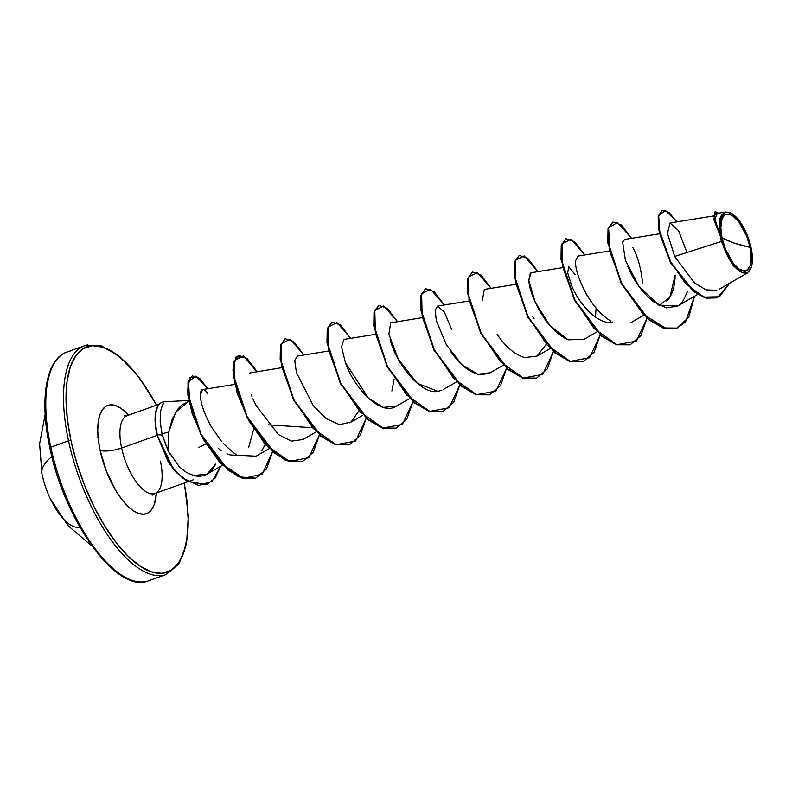 <?xml version="1.0" encoding="UTF-8"?>
<svg xmlns="http://www.w3.org/2000/svg" width="792" height="792" viewBox="0 0 792 792"><rect width="100%" height="100%" fill="white"/><g stroke="black" fill="none" stroke-linecap="round" stroke-linejoin="round"><path stroke-width="1.19" d="M42.758 477.437L41.966 474.012A114.137 31.947 -12.1 0 1 51.876 456.548A114.137 31.947 167.9 0 0 41.966 474.012A114.137 31.947 -12.1 0 0 42.016 474.26A47.807 19.543 70.4 0 0 42.818 477.675A47.807 19.543 70.4 0 0 50.49 499.108M145.411 581.625A121.424 49.639 -109.6 0 1 50.787 447.163A1.822 0.505 167.9 0 0 49.856 447.827A1.822 0.505 -12.1 0 1 50.787 447.163A121.424 49.639 70.4 0 0 145.411 581.625M722.037 237.887L734.471 243.184L750.073 247.351C752.746 264.122 750.073 271.894 742.064 270.646C735.6 269.666 724.492 251.935 722.037 237.887A29.858 12.207 -109.6 0 1 730.046 214.592A29.858 12.207 -109.6 0 1 750.073 247.351A242.857 67.983 -12.1 0 1 734.471 243.184A242.857 67.983 -12.1 0 1 722.037 237.887L725.403 248.975L733.263 263.3L739.213 269.191L744.688 271.032L746.975 270.32L750.222 265.785L751.054 262.122L751.311 257.717L750.073 247.351L746.707 236.263L738.847 221.938L732.897 216.048L730.046 214.592L727.432 214.206L725.145 214.919L723.274 216.691L721.898 219.453L720.809 227.522L722.037 237.887M751.172 267.597L747.45 272.933L733.57 266.498L721.294 241.491L720.641 237.6L721.294 241.491L674.685 256.45L721.294 241.491M751.083 247.688A31.997 13.078 -109.6 0 1 750.212 269.706A31.997 13.078 -109.6 0 1 735.085 267.201A31.997 13.078 -109.6 0 1 721.037 237.55L721.037 237.55A31.997 13.078 -109.6 0 1 731.471 213.404A31.997 13.078 -109.6 0 1 751.083 247.688L752.4 258.796L752.123 263.518L751.232 267.439L749.757 270.409L747.757 272.309L745.302 273.062L742.5 272.656L739.441 271.092L733.065 264.775L729.986 260.271L724.64 249.43L722.581 243.51L720.067 231.789L719.987 221.72L722.363 214.83L724.363 212.929L726.808 212.177L729.62 212.583L732.669 214.147L739.055 220.463L744.975 230.145L749.539 241.728L751.083 247.688M161.915 402.356A40.036 16.365 70.4 0 0 156.727 433.66L157.113 433.521A40.036 16.365 -109.6 0 1 162.291 402.217A40.036 16.365 -109.6 0 1 166.092 401.851A40.036 16.365 70.4 0 0 157.113 433.521L156.727 433.66A40.036 16.365 -109.6 0 1 162.281 402.227M155.618 403.633A119.602 48.896 -109.6 0 0 85.684 347.361A119.602 48.896 -109.6 0 0 70.953 440.57L76.725 462.845L84.437 484.981L93.783 506.147L104.415 525.512L115.919 542.342L127.849 555.994L139.758 565.933L151.173 571.794L161.667 573.329L170.825 570.497L178.309 563.389L183.823 552.301L187.16 537.639L188.189 519.988L186.872 500L184.19 483.041A119.602 48.896 -109.6 0 1 150.015 571.378A119.602 48.896 -109.6 0 1 70.953 440.57A1.822 0.505 167.9 0 0 68.528 440.847A121.424 49.639 70.4 0 0 163.162 575.299A121.424 49.639 -109.6 0 1 68.528 440.847L50.787 447.163L68.528 440.847A121.424 49.639 -109.6 0 1 87.912 344.847A121.424 49.639 70.4 0 0 68.528 440.847A1.822 0.505 -12.1 0 1 70.953 440.57L67.33 419.037L66.013 399.049L67.043 381.388L70.379 366.736L75.893 355.638L83.378 348.539L92.545 345.708L103.029 347.243L114.454 353.093L126.354 363.043L138.283 376.695L149.787 393.525L156.47 405.197M153.826 493.772A41.313 16.889 70.4 0 1 121.621 448.015L157.113 435.372L121.621 448.015A41.313 16.889 70.4 0 1 128.215 415.355A41.313 16.889 70.4 0 0 121.621 448.015A16.187 4.534 -12.1 0 1 100.109 450.41A57.509 23.512 -109.6 0 1 128.641 415.107L121.018 408.345L115.533 405.534L110.484 404.791L106.079 406.157L102.485 409.573L99.832 414.909L98.228 421.958L97.733 430.442L98.366 440.055L100.109 450.41A16.187 4.534 167.9 0 0 121.621 448.015A41.313 16.889 70.4 0 0 153.826 493.772A41.313 16.889 70.4 0 0 160.42 461.102M179.348 466.864L186.318 472.349L179.348 466.864L167.855 450.321L162.251 435.055L160.192 422.017L160.311 412.167L162.34 405.217L160.311 412.167L160.192 422.017L161.984 433.828L168.825 431.996L167.855 450.321L168.825 431.996L161.984 433.828L167.855 450.321L170.102 454.628M168.825 431.996L172.191 419.166L178.032 408.86L181.853 405.029L188.862 401.178L175.646 412.216L168.825 431.996M205.989 444.005L198.693 447.47L205.989 444.005M188.714 400.445L167.449 401.603A41.313 16.889 70.4 0 0 166.092 401.811M70.161 351.173A121.424 49.639 70.4 0 0 50.787 447.163A121.424 49.639 -109.6 0 1 70.161 351.173M659.281 305.365L669.814 297.386L675.121 275.23C674.903 286.734 672.151 295.386 666.874 301.188M612.414 322.047C598.673 325.571 579.259 304.415 571.804 286.07L567.666 272.913L568.745 266.666L575.042 274.586M534.075 318.701L532.442 316.345M253.717 429.036L248.678 447.282L253.717 429.046M230.026 454.935L238.065 455.4L230.026 454.935L226.928 453.806M221.117 450.5L218.384 448.44M186.318 472.349L193.486 475.487L207.059 474.17L215.592 464.102C210.741 474.18 203.366 477.972 193.486 475.487M234.808 384.377L202.465 389.615L200.317 395.465C200.99 404.504 204.683 414.978 211.395 426.878L220.364 439.916M221.404 441.174L211.395 426.878C194.535 396.663 200.158 381.497 207.672 393.535M223.671 443.787C231.977 451.717 236.699 455.548 237.828 455.281L256.153 456.182L269.25 448.609M261.924 450.727L265.221 444.381L261.924 450.727M281.615 367.716L249.638 373.012M251.361 394.733L251.975 396.406M252.905 398.772L255.856 405.286L278.467 434.61L291.496 441.134L302.95 439.51L316.058 431.947M375.22 334.373L343.896 339.441L341.55 346.827L345.381 362.538C353.529 386.644 378.675 414.592 394.406 407.197L409.662 398.604M422.017 317.701L390.317 322.869M390.129 339.59L390.674 341.431C396.841 363.983 420.998 395.06 438.016 391.357L441.807 390.288M468.824 301.029L437.511 306.098L435.174 310.266L436.333 320.651L435.184 310.177L437.6 306.088L444.352 312.048L451.658 329.393M450.806 351.747L453.588 355.539C462.696 367.3 471.983 373.725 481.437 374.814L490.159 372.834L503.267 365.26M515.632 284.358L484.308 289.427L482.377 300.257M497.168 334.422C505.702 346.926 514.869 354.648 524.69 357.598L523.581 357.291M550.064 348.589L536.966 356.162L545.827 344.876M562.429 267.686L531.115 272.755L528.779 280.318C529.403 289.03 533.471 299.95 540.976 313.097C548.826 326.096 557.776 334.966 567.824 339.709L583.763 339.491L596.871 331.917M595.455 317.087L596.099 308.137L595.455 317.077M609.236 251.024L577.913 256.083L575.537 260.895C575.19 268.122 578.368 278.368 585.05 291.644C592.119 304.89 600.732 314.731 610.879 321.166C598.207 313.315 587.763 299.455 579.546 279.596M642.639 283.516C641.074 268.429 637.768 256.361 632.709 247.312M659.34 233.818L624.72 239.412L622.631 242.045L625.413 260.33L638.807 286.189L658.697 305.059L677.546 306.049M627.789 266.508L629.422 270.161C635.629 283.397 643.787 294.02 653.905 302.019L666.389 307.86L677.368 306.148L697.683 294.416M679.863 304.366C681.11 304.663 683.625 300.356 687.426 291.446M686.941 252.519L678.526 230.611L670.072 223.007L667.438 233.313L674.685 256.45L694.495 282.932L706.009 289.852L716.681 290.308M717.245 213.622L714.889 218.859L720.077 235.353L719.908 219.136L725.799 211.969L731.768 213.583L729.759 212.533C715.126 210.118 719.7 232.541 720.077 235.353L713.938 220.087L715.265 211.593L714.176 219.117L719.77 234.897L713.82 215.731L718.532 213.147L715.265 211.593M662.142 210.444L658.271 215.959L658.281 228.106L670.438 262.598L693.614 291.595L705.989 298.138L716.948 297.891L705.84 298.089L693.535 291.535L670.507 262.736L658.33 228.433L658.211 216.226L662.142 210.444M715.077 211.682L713.879 219.77L720.077 235.353M676.903 221.879L668.844 212.325L662.34 210.375L658.597 216.087L658.716 228.294L670.903 262.598L693.931 291.397L706.226 297.95L717.146 297.822L729.561 283.269L719.463 296.772L703.692 297.109L685.654 283.685L669.755 260.429L660.013 234.858L658.667 215.77L665.329 210.395L676.903 221.879M201.326 474.26L200.119 475.052M156.37 492.951A57.509 23.512 -109.6 0 1 131.779 509.682A57.509 23.512 -109.6 0 1 100.109 450.41L106.583 471.765L116.196 491.248L121.721 499.346L127.463 505.91L133.185 510.682L138.679 513.503L143.718 514.236L148.124 512.879L151.727 509.464L154.371 504.128L156.37 492.951M391.882 391.01L394.119 379.031M238.283 355.469L233.61 362.043L233.373 376.101L246.777 416.889L273.883 452.806L288.803 461.469L302.425 461.518L284.962 459.984L265.815 445.045L248.807 420.73L237.194 393.367L232.917 370.032L236.125 356.826L245.094 357.331L256.687 371.745M192.456 375.933L199.515 378.23L207.831 388.743L195.961 376.071L188.506 381.595L189.803 403.633L201.297 434.65L221.027 463.31L243.481 478.318L262.291 474.141L272.547 451.678L266.508 468.973L255.816 478.12L242.56 478.051L227.809 469.626L201.128 434.303L188.268 395.069L188.437 381.902L192.07 376.071L188.05 382.041L187.882 395.208L200.732 434.442L227.423 469.765L242.164 478.19L255.618 478.19L238.63 476.863L219.948 462.716L203.287 439.283L191.951 413.018L187.486 390.733L189.852 377.774L197.416 377.131L207.405 388.813M206.445 484.704L187.021 481.477L175.487 471.725L168.359 462.201L156.994 434.867L168.32 462.132L175.418 471.636L186.902 481.407L206.445 484.704M694.485 296.257L688.773 317.156L677.041 328.086L663.617 327.967L648.688 319.315L621.591 283.387L608.187 242.6L608.424 228.541L612.899 222.037L621.413 225.017L631.531 238.313L617.522 222.453L608.622 227.769L609.81 251.717L622.344 284.853L643.292 314.345L666.626 328.73L677.002 328.106L685.446 322.087L694.485 296.257M646.975 318.315L640.926 335.61L630.234 344.758L616.81 344.629L601.89 335.976L574.784 300.059L561.379 259.271L561.627 245.213L566.092 238.709L574.606 241.679L584.734 254.984L570.982 239.243L562.013 243.797L562.587 266.478L574.091 298.683L594.049 328.462L616.988 344.688L636.392 341.075L646.975 318.315M600.168 334.986L594.119 352.282L583.437 361.429L570.012 361.3L555.083 352.648L527.987 316.731L514.572 275.933L514.82 261.875L519.295 255.38L527.809 258.35L537.926 271.656L524.185 255.905L515.216 260.469L515.79 283.15L527.294 315.355L547.252 345.124L570.191 361.36L589.585 357.737L600.168 334.986M553.361 351.658L547.322 368.953L536.629 378.101L523.205 377.972L508.286 369.32L481.18 333.402L467.775 292.604L468.022 278.546L472.487 272.052L481.001 275.022L491.129 288.328L477.378 272.577L468.409 277.141L468.983 299.822L480.487 332.026L500.445 361.796L523.383 378.031L542.787 374.408L553.361 351.658M506.563 368.32L500.514 385.615L489.832 394.772L476.408 394.644L461.479 385.991L434.382 350.074L420.968 309.276L421.215 295.218L425.69 288.714L434.204 291.694L444.322 304.999L430.581 289.248L421.611 293.812L422.176 316.483L433.689 348.698L453.648 378.467L476.586 394.703L495.98 391.08L506.563 368.32M459.756 384.991L453.717 402.287L443.035 411.434L429.611 411.315L414.681 402.663L387.575 366.745L374.171 325.938L374.418 311.88L378.883 305.385L387.407 308.365L397.525 321.661L383.773 305.92L374.804 310.474L375.378 333.155L386.882 365.369L406.84 395.139L429.779 411.375L449.183 407.751L459.756 384.991M412.959 401.663L406.91 418.958L396.228 428.106L382.803 427.987L367.884 419.334L340.778 383.417L327.363 342.619L327.611 328.551L332.086 322.057L340.6 325.037L350.717 338.332L336.976 322.591L328.007 327.145L328.571 349.826L340.085 382.041L360.033 411.81L382.982 428.036L402.376 424.423L412.959 401.663M366.151 418.334L360.113 435.63L349.421 444.777L336.006 444.658L321.077 436.006L293.971 400.089L280.566 359.291L280.804 345.223L285.278 338.728L293.792 341.708L303.92 355.004L290.169 339.263L281.2 343.817L281.774 366.498L293.278 398.703L313.236 428.482L336.174 444.708L355.568 441.094L366.151 418.334M319.354 435.006L313.305 452.301L302.613 461.449L289.199 461.32L274.27 452.668L247.163 416.75L233.759 375.962L234.006 361.894L238.471 355.4L246.995 358.37L257.113 371.676L243.372 355.935L234.392 360.489L234.967 383.17L246.47 415.374L266.429 445.153L289.377 461.38L308.771 457.766L319.354 435.006M220.621 466.339L215.048 478.239L206.633 484.645L187.298 481.269L175.804 471.497L168.706 461.993L156.994 434.867A40.036 16.365 -109.6 0 1 156.727 433.66A40.036 16.365 70.4 0 0 156.994 434.867L172.864 467.943L182.586 477.992L198.614 485.456L212.068 481.437L220.621 466.339M285.09 338.798L280.418 345.371L280.17 359.429L293.584 400.227L320.681 436.144L335.61 444.797L349.232 444.847M331.888 322.136L327.225 328.69L326.977 342.758L340.382 383.556L367.488 419.473L382.417 428.125L396.03 428.175M378.695 305.464L374.022 312.018L373.774 326.076L387.189 366.884L414.295 402.801L429.214 411.454L442.837 411.503M425.492 288.793L420.829 295.357L420.582 309.415L433.986 350.212L461.092 386.13L476.022 394.782L489.634 394.842M472.299 272.121L467.627 278.685L467.389 292.743L480.793 333.541L507.89 369.458L522.819 378.111L536.441 378.17M519.295 255.38L514.434 262.013L514.186 276.071L527.591 316.869L554.697 352.787L569.616 361.439L583.239 361.498M565.904 238.778L561.231 245.352L560.993 259.41L574.398 300.198L601.494 336.115L616.423 344.767L630.036 344.827M612.701 222.106L608.038 228.68L607.791 242.738L621.195 283.526L648.302 319.453L663.231 328.106L676.843 328.155M584.011 339.352L568.131 339.827L549.925 325.562L535.115 301.99L528.779 280.318L530.343 273.072M537.075 356.103L524.69 357.598M490.327 372.735L477.903 374.269L461.983 364.795L446.272 344.579L436.333 320.651M438.016 391.357L417.216 383.269L398.376 359.33L388.852 334.066L390.763 322.76M396.653 406.118L383.377 407.365L368.409 398.168L345.381 362.538M358.825 411.038L351.014 422.027L339.55 424.68L326.235 418.671L313.276 405.662L296.426 372.567L294.733 360.617L297.317 356.083M312.018 427.71L268.478 424.829M162.251 435.055L157.38 434.729A40.036 16.365 -109.6 0 1 157.113 433.521A40.036 16.365 70.4 0 0 157.38 434.729L162.251 435.055M162.34 405.217L164.013 403.059M46.461 426.472L50.074 448.015A1.822 0.505 -12.1 0 1 49.856 447.827C39.224 399.524 45.926 358.895 67.043 352.004L84.794 345.688L101.376 345.857L119.929 356.707L138.887 377.091L156.638 405.138M49.5 374.171L46.164 388.832L45.134 406.484M50.074 448.015L55.846 470.28M63.558 492.416L72.904 513.582L83.536 532.947L95.04 549.787L106.969 563.429M98.168 437.392L97.406 437.669M42.016 474.26A47.807 19.543 70.4 0 0 79.279 527.195M50.421 498.95L68.053 525.68L92.159 546.302M184.358 482.981L188.338 515.909L186.546 543.688L179.032 563.835L166.28 574.467L148.53 580.784C117.513 594.713 64.508 521.453 49.856 447.836M124.255 415.919L127.156 415.642L159.202 404.227M152.46 495.099L154.885 493.485L187.615 481.823M188.011 481.685L193.159 479.853M713.434 215.969L670.101 222.978M643.668 315.246L630.571 322.819M456.459 381.932L443.362 389.506M362.855 415.275L349.757 422.839M328.413 351.044L297.099 356.113M222.453 465.28L207.059 474.17M719.562 289.05L747.45 272.933M716.384 213.494L725.799 211.969M41.966 474.012L39.6 443.857L45.164 414.365"/></g></svg>
